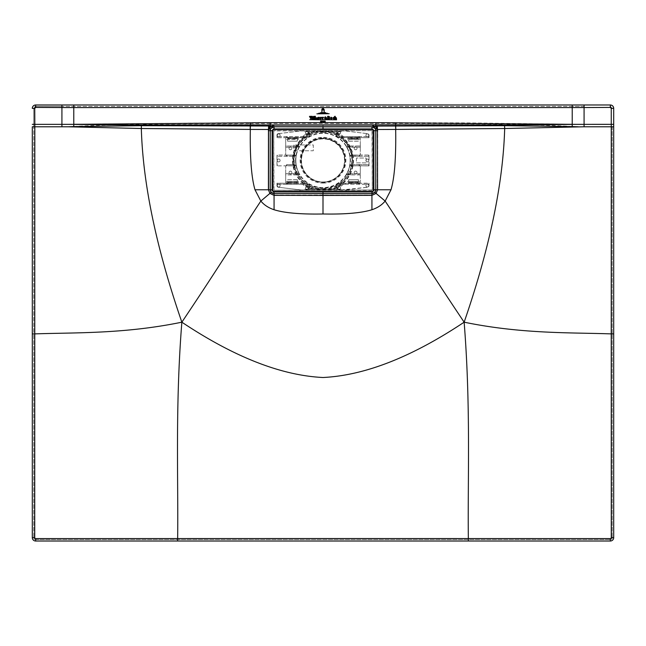 <?xml version="1.0" encoding="UTF-8"?>
<svg xmlns="http://www.w3.org/2000/svg" width="646" height="646" viewBox="0 0 646 646"><rect width="100%" height="100%" fill="white"/><g stroke="black" fill="none" stroke-linecap="round" stroke-linejoin="round"><path stroke-width="0.48" stroke-dasharray="3.23 2.42" d="M372.064 130.605L273.936 130.605L372.064 130.605L372.298 190.053L372.015 130.645L273.743 130.888L273.985 190.255L372.257 190.013L273.936 190.295L346.143 190.32L346.143 191.959M272.127 130.411L272.362 130.411A1.211 1.211 90 0 1 273.573 129.2L346.143 128.942M372.298 190.053L372.298 130.847M346.143 190.32L372.064 190.295M299.857 190.32L299.857 191.717L372.427 191.701A1.211 1.211 -90 0 0 373.638 190.489L373.638 130.411A1.211 1.211 -90 0 0 372.427 129.2L346.143 129.184L346.143 130.581M348.711 138.615L358.046 138.615M348.42 137.711L348.42 138.325M358.046 137.42L348.711 137.42M348.42 182.576L348.42 183.189M358.046 182.285L348.711 182.285M358.336 183.189L358.336 182.576M297.58 138.325L297.58 137.711M287.954 138.615L297.289 138.615M287.664 137.711L287.664 138.325M297.289 182.285L287.954 182.285M297.58 183.189L297.58 182.576M287.954 183.48L297.289 183.48M293.93 144.946L293.93 150.76L313.31 150.76L313.31 144.946L293.93 144.946L293.93 150.76L313.31 150.76L313.31 144.946L293.93 144.946M273.936 190.295L273.743 130.888L273.702 190.053M299.857 128.942L299.857 130.581M272.362 130.411L272.362 190.489A1.211 1.211 90 0 0 273.573 191.701L299.857 191.959M348.743 137.598L348.565 138.325L348.614 137.743L348.598 138.292L349.413 138.406L348.711 138.47L358.046 138.47L349.413 138.406L349.413 137.776L357.343 137.63L357.343 138.26L349.284 138.26L349.413 137.63L348.743 137.598L358.159 137.743L348.743 137.598M358.142 138.292L357.472 137.776L358.142 137.743L358.142 138.292M358.159 182.608L358.013 183.303L349.325 183.23L349.413 182.64L357.343 182.495L357.343 183.27L348.614 183.157L358.046 183.335L358.191 182.576L358.191 183.189L357.472 182.64L358.159 182.608M349.413 182.495L358.046 182.43L349.413 182.495M348.598 182.608L348.565 183.189L348.614 182.608L348.598 183.157L349.284 183.125L348.614 182.608M287.841 138.292L287.987 137.598L296.675 137.671L296.587 138.26L288.657 138.406L288.657 137.63L297.386 137.743L287.954 137.566L287.809 138.325L287.809 137.711L288.528 138.26L287.841 138.292M296.587 138.406L287.954 138.47L296.587 138.406M297.402 138.292L297.435 137.711L297.386 138.292L297.402 137.743L296.716 137.776L297.386 138.292M297.402 182.608L297.257 183.303L288.657 183.27L288.657 182.495L296.587 182.495L296.587 183.27L287.954 183.335L297.289 183.335L297.435 182.576L296.716 182.64L297.386 183.157L297.402 182.608M287.858 182.608L297.289 182.43L287.954 182.43L288.528 182.64L287.987 183.303L287.858 182.608M291.015 164.682L287.099 164.673L287.099 165.772L291.176 165.764A32.268 32.268 0 0 1 291.015 164.682L294.253 164.754A29.07 29.07 0 0 1 294.229 156.162L296.191 156.162A27.148 27.148 0 0 0 323 187.582A27.132 27.132 0 0 0 349.809 156.162L352.668 156.3A29.958 29.958 0 0 1 352.668 164.601L352.53 164.617M301.48 160.45A21.52 21.52 0 0 0 323 181.97A21.52 21.52 0 0 0 344.52 160.45A21.52 21.52 0 0 0 323 138.93A21.52 21.52 0 0 0 301.48 160.45M293.785 165.586L296.361 165.707A27.148 27.148 0 0 0 299.356 173.798L297.152 173.798A29.086 29.086 0 0 1 294.39 165.707L296.361 165.707A27.164 27.164 0 0 1 296.183 164.746L293.623 164.859L296.183 164.746A27.148 27.148 0 0 1 323 133.318A27.132 27.132 0 0 1 349.809 164.738L352.377 164.859M301.165 160.45A21.835 21.835 0 0 1 323 138.615A21.835 21.835 0 0 1 344.835 160.45A21.835 21.835 0 0 1 323 182.285A21.835 21.835 0 0 1 301.165 160.45M295.545 160.45A27.455 27.455 0 0 0 323 187.905A27.455 27.455 0 0 0 350.455 160.45A27.455 27.455 0 0 0 323 132.995A27.455 27.455 0 0 0 295.545 160.45M336.308 131.776L309.692 131.776L309.692 131.13L309.579 134.667A29.086 29.086 0 0 1 317.614 131.865L328.168 131.849A29.07 29.07 0 0 1 336.421 134.667L336.388 133.447L337.155 132.882L337.107 135.03A29.07 29.07 0 0 1 339.82 136.742L344.803 136.661A32.268 32.268 0 0 1 345.796 137.614L340.886 137.541A29.07 29.07 0 0 1 348.307 146.149L351.884 146.077A32.268 32.268 0 0 1 352.401 147.159L348.816 147.086A29.07 29.07 0 0 1 351.594 155.21L349.639 155.193A27.148 27.148 0 0 0 346.644 147.102L349.849 147.223A29.926 29.926 0 0 0 349.211 146.012L349.236 145.996A29.958 29.958 0 0 0 342.477 137.695L342.42 137.679A29.926 29.926 0 0 0 336.275 133.625L336.308 131.13L336.388 133.447M352.094 155.306L349.647 155.201A27.164 27.164 0 0 1 349.817 156.154L351.771 156.162A29.086 29.086 0 0 1 352.086 160.45A29.07 29.07 0 0 0 351.747 156.146L354.985 156.219A32.268 32.268 0 0 0 354.824 155.137L351.594 155.21M294.253 164.754L294.229 164.738A29.086 29.086 0 0 1 294.253 156.146L296.191 156.162A27.164 27.164 0 0 1 296.239 155.783A27.164 27.164 0 0 1 296.353 155.201L293.93 155.306L296.361 155.193A27.148 27.148 0 0 1 299.356 147.102L299.098 147.062A27.39 27.39 0 0 1 299.243 146.82A27.39 27.39 0 0 1 299.623 146.174L296.95 146.254L299.623 146.174M301.197 136.661L306.18 136.742A29.07 29.07 0 0 1 308.893 135.03L308.772 132.495A31.371 31.371 0 0 0 302.594 136.621L277.005 136.589L301.197 136.661A32.268 32.268 0 0 0 300.204 137.614L305.114 137.541A29.07 29.07 0 0 0 297.693 146.149L294.116 146.077A32.268 32.268 0 0 0 293.599 147.159L297.184 147.086A29.07 29.07 0 0 0 294.406 155.21L291.176 155.137A32.268 32.268 0 0 0 291.015 156.219L294.253 156.146M309.612 133.447L308.845 132.882L308.893 135.03M309.692 131.776L309.604 134.634A29.07 29.07 0 0 1 317.832 131.849L328.168 131.849M328.386 131.865A29.086 29.086 0 0 1 336.396 134.634L336.275 133.625M336.518 133.924L336.396 136.007L336.275 133.779M342.42 137.679L338.908 137.558A27.875 27.875 0 0 0 336.396 136.007M336.485 135.951A27.964 27.964 0 0 1 338.94 137.469M336.267 133.593A29.958 29.958 0 0 0 331.511 131.727L314.392 131.711L314.319 131.227L331.681 131.227A30.483 30.483 0 0 1 331.681 189.674L331.511 189.173L336.267 189.173L336.267 187.308A29.958 29.958 0 0 1 331.511 189.173M352.466 165.844A29.958 29.958 0 0 1 349.882 173.661L349.849 173.677A29.926 29.926 0 0 1 349.211 174.888L349.236 174.904A29.958 29.958 0 0 1 342.477 183.206L342.42 183.222A29.926 29.926 0 0 1 336.275 187.275L336.267 187.308M352.377 165.828L369.027 165.877L369.027 155.024L360.306 155.024L360.306 137.727L369.027 137.727L369.027 135.305A1.696 1.696 0 0 0 367.534 133.625L344.803 130.928L301.197 130.928L278.256 133.682A1.421 1.421 0 0 0 277.005 135.095L277.005 136.589M352.441 165.836A29.926 29.926 0 0 0 352.635 164.617M352.635 156.284A29.926 29.926 0 0 0 352.441 155.072L352.466 155.064A29.958 29.958 0 0 0 349.882 147.24L349.849 147.223M336.275 187.275L336.396 186.266A29.086 29.086 0 0 1 328.386 189.036L317.614 189.036A29.086 29.086 0 0 1 309.604 186.266L309.692 189.771L309.692 189.125L331.608 189.189A29.999 29.999 0 0 0 331.608 131.711L331.681 131.227M360.306 174.88L358.885 174.832L358.885 173.734L360.306 173.685L360.306 183.206L369.027 183.173L369.027 185.596A1.696 1.696 0 0 1 367.534 187.275L344.803 190.005L301.197 190.005L278.256 187.251A1.454 1.454 0 0 1 276.973 185.806L276.973 183.173L285.694 183.206L285.694 174.832L294.116 174.824A32.268 32.268 0 0 1 293.599 173.742L297.184 173.814A29.07 29.07 0 0 1 294.406 165.691L294.39 165.707M317.614 189.036L317.832 189.052A29.07 29.07 0 0 1 309.579 186.234L309.725 187.275A29.926 29.926 0 0 1 303.58 183.222L303.523 183.206A29.958 29.958 0 0 1 296.764 174.904L296.789 174.888A29.926 29.926 0 0 1 296.151 173.677L296.118 173.661A29.958 29.958 0 0 1 293.534 165.836L285.694 165.844L285.694 183.173M296.118 173.661L285.694 173.661L285.694 165.844L276.973 165.877L276.973 155.024L287.099 155.129L287.099 156.227L291.015 156.219M278.256 133.682L278.256 133.649A1.454 1.454 0 0 0 276.973 135.095L276.973 137.727L285.694 137.727L285.694 155.024L276.973 155.024M278.256 133.649L301.197 130.896L344.803 130.896L367.534 133.657A1.663 1.663 0 0 1 368.995 135.305L369.027 135.305M360.306 183.173L360.306 165.844L360.306 173.661L349.882 173.661M348.678 139.496L358.368 139.496L358.368 141.191L348.678 141.191L348.646 139.463L348.678 141.191M297.322 181.405L287.632 181.405L287.632 179.709L297.322 179.709L297.354 181.437L297.322 179.709M358.368 179.709L358.368 181.405L348.678 181.405L348.678 179.709L358.401 179.677L348.678 179.709M368.785 135.305A1.454 1.454 0 0 0 367.332 133.851A1.454 1.454 0 0 0 365.878 135.305A1.454 1.454 0 0 0 367.332 136.758A1.454 1.454 0 0 0 368.785 135.305M340.571 132.834A1.454 1.454 0 0 0 339.118 131.38A1.454 1.454 0 0 0 337.664 132.834A1.454 1.454 0 0 0 339.118 134.287A1.454 1.454 0 0 0 340.571 132.834M368.785 185.596A1.454 1.454 0 0 0 367.332 184.142A1.454 1.454 0 0 0 365.878 185.596A1.454 1.454 0 0 0 367.332 187.049A1.454 1.454 0 0 0 368.785 185.596M340.571 188.067A1.454 1.454 0 0 0 339.118 186.613A1.454 1.454 0 0 0 337.664 188.067A1.454 1.454 0 0 0 339.118 189.52A1.454 1.454 0 0 0 340.571 188.067M280.122 135.305A1.454 1.454 0 0 0 278.668 133.851A1.454 1.454 0 0 0 277.215 135.305A1.454 1.454 0 0 0 278.668 136.758A1.454 1.454 0 0 0 280.122 135.305M308.336 132.834A1.454 1.454 0 0 0 306.882 131.38A1.454 1.454 0 0 0 305.429 132.834A1.454 1.454 0 0 0 306.882 134.287A1.454 1.454 0 0 0 308.336 132.834M280.122 185.596A1.454 1.454 0 0 0 278.668 184.142A1.454 1.454 0 0 0 277.215 185.596A1.454 1.454 0 0 0 278.668 187.049A1.454 1.454 0 0 0 280.122 185.596M308.336 188.067A1.454 1.454 0 0 0 306.882 186.613A1.454 1.454 0 0 0 305.429 188.067A1.454 1.454 0 0 0 306.882 189.52A1.454 1.454 0 0 0 308.336 188.067M291.871 172.563A1.454 1.454 0 0 0 290.417 171.109A1.454 1.454 0 0 0 288.964 172.563A1.454 1.454 0 0 0 290.417 174.016A1.454 1.454 0 0 0 291.871 172.563M291.871 148.338A1.454 1.454 0 0 0 290.417 146.884A1.454 1.454 0 0 0 288.964 148.338A1.454 1.454 0 0 0 290.417 149.791A1.454 1.454 0 0 0 291.871 148.338M357.036 172.563A1.454 1.454 0 0 0 355.583 171.109A1.454 1.454 0 0 0 354.129 172.563A1.454 1.454 0 0 0 355.583 174.016A1.454 1.454 0 0 0 357.036 172.563M357.036 148.338A1.454 1.454 0 0 0 355.583 146.884A1.454 1.454 0 0 0 354.129 148.338A1.454 1.454 0 0 0 355.583 149.791A1.454 1.454 0 0 0 357.036 148.338M280.122 160.45A1.454 1.454 0 0 0 278.668 158.997A1.454 1.454 0 0 0 277.215 160.45A1.454 1.454 0 0 0 278.668 161.904A1.454 1.454 0 0 0 280.122 160.45M368.785 160.45A1.454 1.454 0 0 0 367.332 158.997A1.454 1.454 0 0 0 365.878 160.45A1.454 1.454 0 0 0 367.332 161.904A1.454 1.454 0 0 0 368.785 160.45M287.632 141.191L287.632 139.496L297.322 139.496L297.322 141.191L287.599 141.224L297.354 141.224L297.354 139.463L298.258 139.463L298.258 137.695L303.58 137.679A29.926 29.926 0 0 1 309.725 133.625M287.276 136.653L287.26 137.622L300.204 137.614M287.632 137.517L287.632 138.769L287.688 137.663L286.695 137.695L286.719 139.439L287.599 139.463L287.599 141.224M287.728 137.59L297.217 137.59L297.265 138.712L287.632 138.769M290.966 138.373L293.987 138.712M297.265 138.712L293.987 138.373M297.322 138.769L297.322 137.517M308.772 188.406L308.74 188.43A31.404 31.404 0 0 1 302.586 184.312L302.594 184.28A31.371 31.371 0 0 0 308.772 188.406L308.893 185.87A29.07 29.07 0 0 1 306.18 184.158L301.197 184.239A32.268 32.268 0 0 1 300.204 183.286L297.322 183.399L297.322 182.132L297.265 183.238L298.258 183.206L298.234 181.461L297.354 181.437M297.354 179.677L287.599 179.677L287.599 181.437L286.695 181.437L286.695 183.206L287.688 183.238L287.688 182.188L297.322 182.132M293.987 182.527L290.966 182.188M287.688 182.188L290.966 182.527M287.632 182.132L287.276 184.247L301.197 184.239M297.322 183.399L287.632 183.399M345.796 137.614L348.678 137.501L348.678 138.769L348.783 137.614L358.368 137.501L358.368 138.769L348.735 138.712M352.013 138.373L348.678 138.769M352.013 138.712L355.034 138.373M348.678 137.501L358.368 137.501M348.646 179.677L348.646 181.437L347.742 181.437L347.742 183.206L358.368 183.399L345.796 183.286A32.268 32.268 0 0 1 344.803 184.239L339.82 184.158A29.07 29.07 0 0 1 337.107 185.87L337.26 189.173L341.169 189.173L341.169 189.972L367.534 187.243A1.663 1.663 0 0 0 368.995 185.596L368.931 184.247L358.724 184.247L358.74 183.278L358.272 183.278L359.305 183.206L359.281 181.461L358.401 181.437L358.401 179.677M358.368 183.399L358.368 182.132L358.312 183.238M355.034 182.527L352.07 182.132L358.368 182.132M348.735 183.238L348.678 182.132L352.013 182.527M348.678 182.132L348.678 183.399M287.276 184.247L277.069 184.247L277.005 185.806A1.421 1.421 0 0 0 278.256 187.219L301.197 189.972L341.169 189.972M339.82 184.158L368.995 184.312M343.414 184.312A31.404 31.404 0 0 1 337.26 188.43M369.027 183.173L368.688 184.239M360.306 183.206L359.305 183.206L359.305 181.437L347.766 181.461L347.766 183.238L342.477 183.206M358.74 183.278L368.688 183.286M360.306 174.904L349.236 174.904M369.027 165.877L358.901 165.772L358.901 164.673L354.985 164.682A32.268 32.268 0 0 1 354.824 165.764L351.594 165.691A29.07 29.07 0 0 1 348.816 173.814L352.401 173.742A32.268 32.268 0 0 1 351.884 174.824L348.307 174.751A29.07 29.07 0 0 1 340.886 183.359L342.42 183.222M340.886 183.359L345.796 183.286M342.049 183.464L338.908 183.343L342.178 183.222M336.275 187.122L336.421 186.234A29.07 29.07 0 0 1 328.168 189.052L317.832 189.052M338.94 183.432A27.964 27.964 0 0 1 336.485 184.95M336.267 189.173L336.518 186.977M303.58 183.222L305.057 183.343A29.086 29.086 0 0 1 297.677 174.767L299.93 174.767A27.148 27.148 0 0 0 346.07 174.767L349.034 174.646L346.07 174.767M349.211 174.888L348.323 174.767A29.086 29.086 0 0 1 340.943 183.343M338.908 183.343A27.875 27.875 0 0 1 336.396 184.893M309.604 184.893L309.482 186.977L309.604 184.893A27.875 27.875 0 0 1 307.092 183.343L305.114 183.359A29.07 29.07 0 0 1 297.693 174.751L296.966 174.646M299.93 174.767L297.677 174.767M348.816 173.814L346.644 173.798A27.148 27.148 0 0 0 349.639 165.707L352.215 165.586M297.184 173.814L299.356 173.798A27.164 27.164 0 0 0 299.914 174.759M297.693 174.751L294.116 174.824M296.764 174.904L285.694 174.904M303.523 183.206L298.258 183.206L298.258 181.437L286.719 181.461L286.719 183.238L285.694 183.206M287.728 183.303L297.265 183.238M300.204 183.286L305.114 183.359M303.822 183.222L305.057 183.343M303.951 183.464L307.092 183.343M309.515 184.95A27.964 27.964 0 0 1 307.06 183.432M309.733 189.173L309.725 187.275M308.893 185.87L308.845 188.018L309.612 187.453M291.176 165.764L294.406 165.691M351.771 164.738A29.086 29.086 0 0 0 352.086 160.45A29.07 29.07 0 0 1 351.747 164.754L349.809 164.738A27.164 27.164 0 0 1 349.761 165.118A27.164 27.164 0 0 1 349.647 165.699L351.61 165.707A29.086 29.086 0 0 1 348.848 173.798L349.849 173.677M354.985 164.682L351.747 164.754M336.388 187.453L337.155 188.018L337.107 185.87M336.308 189.771L337.22 189.771L337.155 188.018M309.692 189.125L336.308 189.125M309.692 189.771L308.78 189.771L308.845 188.018M306.043 189.932L306.043 189.125L308.78 189.125L308.78 189.771M341.169 189.173L339.957 189.125L339.957 189.932M339.957 189.125L337.22 189.125L337.22 189.771M314.319 131.227A30.483 30.483 0 0 0 314.319 189.674L314.392 189.189A29.999 29.999 0 0 1 314.392 131.711L314.489 131.727A29.958 29.958 0 0 0 309.733 133.593M293.534 165.836L293.559 165.828A29.926 29.926 0 0 1 293.365 164.617L293.332 164.601A29.958 29.958 0 0 1 293.332 156.3L293.365 156.284A29.926 29.926 0 0 1 293.559 155.072L293.534 155.064A29.958 29.958 0 0 1 296.118 147.24L296.151 147.223A29.926 29.926 0 0 1 296.789 146.012L296.764 145.996A29.958 29.958 0 0 1 303.523 137.695M314.489 189.173A29.958 29.958 0 0 1 309.733 187.308M331.511 131.727L336.267 131.727M309.733 131.727L314.489 131.727M336.308 131.13L337.22 131.13L337.155 132.882M341.169 130.928L341.169 131.727L337.22 131.776L337.22 131.13M339.957 131.776L339.957 130.968M309.692 131.13L308.78 131.13L308.78 131.776L306.043 131.776L306.043 130.968M337.188 134.982A29.151 29.151 0 0 1 339.844 136.661L343.406 136.621A31.371 31.371 0 0 0 337.228 132.495L337.107 135.03M337.22 131.776L337.26 132.47A31.404 31.404 0 0 1 343.414 136.589L368.995 136.589L368.995 135.305M369.027 137.727L358.74 137.622L358.724 136.653L368.995 136.589M358.724 136.653L344.803 136.661M358.74 137.622L358.272 137.598M358.272 137.622L360.306 137.695L360.306 145.996L349.236 145.996M359.281 137.663L359.305 139.463L359.281 137.663M348.646 141.224L358.401 141.224L358.401 139.463L359.305 139.463L348.646 139.463M342.477 137.695L347.742 137.695L347.766 139.439L347.742 137.695L348.735 137.663M358.312 137.663L358.312 138.712L355.034 138.712M342.178 137.679L340.886 137.541M342.049 137.436L340.943 137.558A29.086 29.086 0 0 1 348.323 146.133L349.211 146.012M348.307 146.149L349.05 146.012M358.885 146.069L360.306 146.02L360.306 147.215L358.885 147.167L358.885 146.069L351.884 146.077M349.034 146.254L348.323 146.133M346.086 146.141A27.164 27.164 0 0 1 346.652 147.094L348.848 147.102A29.086 29.086 0 0 1 351.61 155.193M360.306 147.215L349.882 147.24M352.401 147.159L358.885 147.167M360.306 147.24L360.306 155.056L352.466 155.064M352.668 156.3L368.995 156.3L358.901 156.227L358.901 155.129L354.824 155.137M358.901 155.129L369.027 155.024M354.985 156.219L358.901 156.227M368.995 156.3L368.995 164.601L352.668 164.601M356.43 158.028L356.43 162.873L366.12 162.873L366.12 158.028L356.43 158.028L356.43 162.873L366.12 162.873L366.12 158.028L356.43 158.028M358.901 164.673L368.995 164.601M346.07 146.133A27.148 27.148 0 0 0 299.93 146.133M294.406 155.21L294.39 155.193A29.086 29.086 0 0 1 297.152 147.102L299.356 147.102A27.164 27.164 0 0 1 299.437 146.933A27.164 27.164 0 0 1 299.914 146.141M296.449 146.981L299.098 147.062M287.099 165.772L276.973 165.877M296.151 173.677L297.152 173.798M293.599 173.742L285.694 173.661M285.694 173.734L285.694 174.832M277.312 184.239L276.973 183.173M277.312 183.286L287.26 183.278M293.987 182.188L297.265 182.188M308.74 188.43L308.74 189.173L304.831 189.173L304.831 189.972M277.005 184.312L302.586 184.312M306.043 189.125L304.831 189.173M302.594 184.28L306.156 184.239A29.151 29.151 0 0 0 308.812 185.919M293.946 182.487L291.007 182.487M293.332 164.601L287.099 164.673M294.229 164.738L293.47 164.617M293.332 156.3L277.005 156.3L277.005 164.601M293.365 156.284L294.229 156.162M287.099 156.227L277.005 156.3M294.39 155.193L293.777 155.072M293.534 155.064L285.694 155.056L285.694 147.24L296.118 147.24M291.176 155.137L287.099 155.129M287.115 147.167L285.694 147.215L285.694 146.02L287.115 146.069L287.115 147.167L293.599 147.159M296.934 146.012L297.677 146.133A29.086 29.086 0 0 1 305.057 137.558L303.58 137.679M296.764 145.996L285.694 146.02M294.116 146.077L287.115 146.069M297.265 137.663L298.258 137.695L298.234 139.439L286.719 139.439L286.695 137.695L285.694 137.695L285.694 145.996M305.114 137.541L303.822 137.679M309.725 133.779L309.604 136.007A27.875 27.875 0 0 0 307.092 137.558L305.057 137.558M340.943 137.558L338.908 137.558M307.092 137.558L303.951 137.436M307.06 137.469A27.964 27.964 0 0 1 309.515 135.951L309.604 136.007M309.482 133.924L309.515 135.951M308.78 131.13L308.845 132.882M308.78 131.776L304.831 131.727L304.831 130.928M308.772 132.495L308.74 131.727M302.594 136.621L306.156 136.661A29.151 29.151 0 0 1 308.812 134.982M287.26 137.622L276.973 137.727M302.586 136.589A31.404 31.404 0 0 1 308.74 132.47M306.043 131.776L304.831 131.727M341.169 131.727L337.26 131.727M290.966 138.712L287.688 138.712M291.007 138.414L293.946 138.414M354.824 165.764L358.901 165.772M358.885 173.734L352.401 173.742M346.086 174.759A27.164 27.164 0 0 0 346.563 173.968A27.164 27.164 0 0 0 346.652 173.806L348.848 173.798M351.884 174.824L358.885 174.832M352.054 138.414L354.993 138.414M343.406 184.28A31.371 31.371 0 0 1 337.228 188.406M344.803 184.239L358.724 184.247M348.735 182.188L352.013 182.188M354.993 182.487L352.054 182.487M355.034 182.188L358.312 182.188M339.844 184.239A29.151 29.151 0 0 1 337.188 185.919M365.919 135.305A1.413 1.413 0 0 1 367.332 133.9A1.413 1.413 0 0 1 368.745 135.305A1.413 1.413 0 0 1 367.332 136.718A1.413 1.413 0 0 1 365.919 135.305M337.713 132.834A1.413 1.413 0 0 1 339.118 131.421A1.413 1.413 0 0 1 340.531 132.834A1.413 1.413 0 0 1 339.118 134.247A1.413 1.413 0 0 1 337.713 132.834M365.919 185.596A1.413 1.413 0 0 1 367.332 184.183A1.413 1.413 0 0 1 368.745 185.596A1.413 1.413 0 0 1 367.332 187.001A1.413 1.413 0 0 1 365.919 185.596M337.713 188.067A1.413 1.413 0 0 1 339.118 186.654A1.413 1.413 0 0 1 340.531 188.067A1.413 1.413 0 0 1 339.118 189.48A1.413 1.413 0 0 1 337.713 188.067M277.255 135.305A1.413 1.413 0 0 1 278.668 133.9A1.413 1.413 0 0 1 280.081 135.305A1.413 1.413 0 0 1 278.668 136.718A1.413 1.413 0 0 1 277.255 135.305M305.469 132.834A1.413 1.413 0 0 1 306.882 131.421A1.413 1.413 0 0 1 308.287 132.834A1.413 1.413 0 0 1 306.882 134.247A1.413 1.413 0 0 1 305.469 132.834M277.255 185.596A1.413 1.413 0 0 1 278.668 184.183A1.413 1.413 0 0 1 280.081 185.596A1.413 1.413 0 0 1 278.668 187.001A1.413 1.413 0 0 1 277.255 185.596M305.469 188.067A1.413 1.413 0 0 1 306.882 186.654A1.413 1.413 0 0 1 308.287 188.067A1.413 1.413 0 0 1 306.882 189.48A1.413 1.413 0 0 1 305.469 188.067M289.004 172.563A1.413 1.413 0 0 1 290.417 171.15A1.413 1.413 0 0 1 291.83 172.563A1.413 1.413 0 0 1 290.417 173.976A1.413 1.413 0 0 1 289.004 172.563M289.004 148.338A1.413 1.413 0 0 1 290.417 146.925A1.413 1.413 0 0 1 291.83 148.338A1.413 1.413 0 0 1 290.417 149.751A1.413 1.413 0 0 1 289.004 148.338M354.17 172.563A1.413 1.413 0 0 1 355.583 171.15A1.413 1.413 0 0 1 356.996 172.563A1.413 1.413 0 0 1 355.583 173.976A1.413 1.413 0 0 1 354.17 172.563M354.17 148.338A1.413 1.413 0 0 1 355.583 146.925A1.413 1.413 0 0 1 356.996 148.338A1.413 1.413 0 0 1 355.583 149.751A1.413 1.413 0 0 1 354.17 148.338M277.255 160.45A1.413 1.413 0 0 1 278.668 159.037A1.413 1.413 0 0 1 280.081 160.45A1.413 1.413 0 0 1 278.668 161.863A1.413 1.413 0 0 1 277.255 160.45M365.919 160.45A1.413 1.413 0 0 1 367.332 159.037A1.413 1.413 0 0 1 368.745 160.45A1.413 1.413 0 0 1 367.332 161.863A1.413 1.413 0 0 1 365.919 160.45M312.438 116.708L312.874 116.708L312.438 116.748M318.728 113.107L327.352 113.22L318.728 113.147M329.161 113.777L316.895 113.777L329.161 113.817M325.616 112.687L320.44 112.687L325.616 112.727M321.878 109.868L322.152 112.073L322.152 109.877L323.719 109.755C323.048 108.52 322.435 108.56 321.878 109.868L321.878 109.909M321.886 109.158C322.903 108.35 323.581 108.585 323.904 109.868L324.179 112.073L324.179 109.852C323.759 108.358 322.976 108.124 321.837 109.134L321.886 109.198M323.549 122.142L323.743 120.867L323 121.666L323.549 121.085M323.549 122.102L323.549 121.044M325.083 121.391L325.019 120.883L324.583 121.182L325.067 122.054L324.744 121.537C325.14 122.239 325.269 122.191 325.124 121.408L325.083 121.432M325.019 120.923L325.221 121.4M324.809 121.601L325.067 122.054L324.881 121.537M324.744 121.537C325.14 122.239 325.269 122.191 325.124 121.408C325.269 122.191 325.14 122.239 324.744 121.537L324.744 121.577M321.062 122.062L320.933 120.883L320.529 121.068L320.586 122.102L321.062 122.142M322.499 120.899L321.692 121.182L322.362 121.068L321.934 122.134L322.499 120.939M309.749 119.623L321.45 119.736L309.749 119.663M322.725 119.623L336.59 119.736L322.725 119.663M321.345 118.097L320.529 117.233L320.957 118.097L320.529 118.961L321.345 118.137M320.335 117.233L319.52 118.097L320.335 118.961L319.907 118.097L320.335 117.273M328.596 117.612L329.436 118.218L328.879 118.929L329.476 118.791L329.185 117.499L329.694 116.894L328.596 116.272L329.282 116.926L328.596 117.653M329.476 118.832L329.88 118.234M328.685 118.832L328.37 116.272L327.635 116.28L327.635 118.921L328.685 118.872M332.181 118.097L331.358 117.225L331.794 118.097L331.358 118.961L332.181 118.137M331.164 117.233L330.364 118.097L331.164 118.961L330.752 118.097L331.164 117.273M309.474 116.361L310.815 118.977L312.26 116.361L311.364 116.28L311.049 118.412L310.645 116.28L309.474 116.401M311.655 116.514L311.582 117.007M314.126 116.248L313.512 116.417L313.504 118.848L314.36 118.921L314.126 116.28M315.345 116.248L314.723 116.417L314.723 118.888L315.571 118.921L315.345 116.28M318.841 118.848L319.059 117.201L318.01 117.41L317.969 118.848L318.841 118.961M334.168 118.46L333.635 118.824L333.061 118.073L333.546 117.322L334.192 117.62L332.658 118.105L334.168 118.501M335.371 118.848L335.137 117.62L335.581 117.378L335.718 118.888L336.316 118.678M336.316 118.638L336.316 117.911M336.316 117.871L335.718 117.225L335.137 117.499L335.137 116.248L334.547 116.441L334.515 118.921L335.371 118.961M313.1 118.848L312.866 117.209L312.252 117.41L312.236 118.848L313.1 118.961M317.598 118.484L316.976 118.824L316.387 118.073L317.21 117.758L315.983 118.113L316.863 118.969L317.598 118.525M322.685 118.533L322.451 117.265L321.571 117.265L322.499 118.969L322.047 119.744L323.549 117.265L322.855 117.265L322.685 118.573M322.362 119.316L322.047 119.785M325.931 118.452L326.513 117.604L325.875 117.604L325.859 118.363L325.334 116.732L324.526 118.379L325.616 118.799L325.116 117.814L325.77 118.727L326.723 118.606L325.931 118.484M325.786 117.16L325.334 116.773M325.116 117.855L325.536 118.743M323 131.752L323 132.349C307.795 131.437 293.809 144.97 294.221 160.208C293.809 175.437 307.795 188.979 323 188.067L323 188.664C338.536 189.601 352.821 175.769 352.401 160.208C352.821 144.647 338.536 130.815 323 131.752C307.464 130.823 293.171 144.656 293.599 160.208C293.171 175.752 307.456 189.593 323 188.664M323 132.349C338.213 131.445 352.191 144.987 351.779 160.208C352.191 175.421 338.213 188.971 323 188.067M323 137.921A22.287 22.287 0 0 1 345.287 160.208A22.287 22.287 0 0 1 323 182.495A22.287 22.287 0 0 1 300.713 160.208A22.287 22.287 0 0 1 323 137.921M344.803 160.208A21.802 21.802 0 0 0 323 138.406A21.802 21.802 0 0 0 301.197 160.208A21.802 21.802 0 0 0 323 182.011A21.802 21.802 0 0 0 344.803 160.208A21.802 21.802 0 0 1 323 182.011A21.802 21.802 0 0 1 301.197 160.208A21.802 21.802 0 0 1 323 138.406A21.802 21.802 0 0 1 344.803 160.208M323 183.101A22.893 22.893 0 0 0 345.893 160.208A22.893 22.893 0 0 0 323 137.315A22.893 22.893 0 0 0 300.107 160.208A22.893 22.893 0 0 0 323 183.101M323 199.444L323 214.028C345.23 214.448 361.55 213.027 371.951 209.78C377.539 207.915 381.956 205.024 385.202 201.1L391.08 189.787L377.684 189.771L377.7 130.686L376.61 128.142L371.902 125.356C375.132 125.679 376.909 127.456 377.224 130.694C376.917 127.448 375.14 125.671 371.902 125.356L372.015 129.095L373.614 130.694L373.614 189.762A1.558 1.558 90 0 1 372.056 191.321L371.935 195.052L375.891 193.291L377.232 189.762C376.909 192.976 375.148 194.737 371.935 195.052L323 195.027L323 191.297L273.993 191.321A1.558 1.558 90 0 1 272.434 189.762L272.127 189.762M274.033 128.958L323 129.119L273.985 129.095L272.386 130.694L272.386 189.762L268.776 189.762C269.091 192.976 270.852 194.737 274.065 195.052L273.944 191.321L372.056 191.321M273.985 129.095L274.106 125.364C270.868 125.679 269.091 127.456 268.776 130.694C269.083 127.448 270.86 125.679 274.098 125.356L372.346 125.332L273.654 125.332L269.39 128.142L274.106 125.364L273.008 125.324L323 125.308L372.992 125.324L376.61 128.142M372.015 129.095L323 129.119L323 125.389M323 214.028C300.77 214.448 284.45 213.027 274.049 209.78L274.041 195.504L371.959 195.504L375.891 193.291M274.049 209.78C268.461 207.915 264.044 205.024 260.798 201.1L254.92 189.787L268.768 189.762L268.768 130.686L268.776 189.762L270.109 193.291L274.065 195.06L371.935 195.06L371.951 209.78M323 195.027L274.065 195.052L274.041 195.504L270.109 193.291M572.227 124.226L395.675 123.475L395.683 122.627L468.407 122.926L572.227 124.226L572.227 107.47L584.081 107.454L584.137 124.307L572.227 124.226L572.275 126.454L578.21 126.761L504.744 128.522C503.153 183.916 489.636 248.484 464.175 322.217C424.47 263.035 403.879 229.112 385.202 201.1L376.214 193.566L377.684 189.771L377.232 189.762L377.232 130.686L373.614 130.694M464.175 322.217C470.91 407.069 467.607 479.752 468.35 538.594L610.308 538.602L611.278 537.633L611.261 333.901C570.999 332.472 521.936 334.095 464.175 322.217C411.873 357.085 364.812 375.528 323 377.547C281.188 375.528 234.127 357.085 181.825 322.217C221.53 263.035 242.121 229.112 260.798 201.1L269.786 193.566L268.316 189.771L268.3 130.686L269.39 128.142M268.639 129.184L270.19 123.499M268.583 124.613L268.429 129.491L250.268 129.418L250.43 124.581L270.181 124.678L273.008 125.324L269.196 128.401M270.19 123.434L250.325 123.475L250.317 122.627L270.19 122.579L270.19 123.434L375.81 123.434L375.81 122.579L395.683 122.627M181.825 322.217C124.064 334.095 75.001 332.472 34.739 333.901L34.722 537.633L35.692 538.602L177.65 538.594C178.393 479.752 175.09 407.069 181.825 322.217C156.364 248.484 142.847 183.916 141.256 128.522L141.393 124.549L250.43 124.581M578.21 126.761L584.137 126.778L584.137 124.307L611.237 124.347L611.269 108.375L610.3 107.406L584.081 107.454L584.089 106.429L572.227 106.429L572.227 107.47L61.919 107.454L61.863 124.307L250.317 122.627M377.361 129.184L375.819 124.678L372.992 125.324L376.925 128.675M391.08 189.787C394.625 177.747 396.176 157.624 395.732 129.418L377.571 129.491L377.417 124.613L375.819 124.678L375.81 123.499M375.81 123.434L395.675 123.475L395.691 124.581L504.607 124.549L504.744 128.522L395.853 129.418L395.691 124.581L377.417 124.613M572.275 126.454C555.31 125.534 537.852 124.735 504.607 124.549M254.92 189.787C251.375 177.747 249.824 157.624 250.268 129.418L250.325 123.475L73.773 124.226L73.773 106.429L61.911 106.429L73.652 106.429M73.773 124.226L73.725 126.454L67.79 126.761L141.256 128.522L250.147 129.418M73.725 126.454C90.698 125.534 108.148 124.735 141.393 124.549M67.79 126.761L34.763 126.778L34.739 333.901L33.753 333.901L33.753 537.633L33.753 108.366A1.938 1.938 0 0 1 35.692 106.429L61.911 106.429L61.919 107.454L35.7 107.406L34.731 108.375L34.763 124.347L33.753 124.347L33.753 333.901M572.227 106.429L73.773 106.429M584.089 106.429L35.692 106.429L33.753 108.366L33.753 124.347M612.247 333.901L611.261 333.901L611.237 126.778L612.247 126.778L612.247 537.633L612.247 126.778M584.137 126.778L611.237 126.778L611.237 124.347L612.247 124.347M612.247 108.366L610.308 106.429A1.938 1.938 0 0 1 612.247 108.366L611.269 108.375M32.3 333.901L32.3 126.778M610.308 541.025L35.692 541.025M613.7 333.901L613.7 126.778M69.413 104.975L69.825 104.975M70.487 104.975L73.701 104.975M572.299 104.975L575.513 104.975M576.175 104.975L580.132 104.975M580.197 104.975L584.089 104.975M35.692 539.572L610.308 539.572L35.692 539.572A1.938 1.938 0 0 1 33.753 537.633A1.938 1.938 49.1 0 0 35.692 539.572L35.692 538.602M611.278 537.633L612.247 537.633A1.938 1.938 0 0 1 610.308 539.572A1.938 1.938 0 0 0 612.247 537.633A1.938 1.938 0 0 1 610.308 539.572L610.308 538.602M323 191.959L323 191.297L372.007 191.321A1.558 1.558 90 0 0 373.566 189.762L373.566 130.694L371.967 129.095L323 128.942M468.35 539.572L468.35 538.594L381.713 538.578L177.65 538.594L177.65 539.572M61.863 126.778L61.863 124.307L34.763 124.347L34.763 126.778L33.753 126.778M358.336 138.325L358.336 137.711M348.711 183.48L358.046 183.48M297.289 137.42L287.954 137.42M287.664 182.576L287.664 183.189M358.191 137.711L358.191 138.325L358.191 137.711M287.809 183.189L287.809 182.576L287.809 183.189M331.681 189.674L314.319 189.674M368.931 184.247L368.931 183.278M296.11 165.667A27.39 27.39 0 0 1 295.949 164.778M299.623 174.727A27.39 27.39 0 0 1 299.098 173.839M359.442 137.606L359.442 136.669M359.265 136.669L359.265 137.614M358.901 136.653L358.918 137.622M346.377 146.174A27.39 27.39 0 0 1 346.902 147.062M347.919 147.013A28.311 28.311 0 0 0 347.475 146.222M348.146 146.238A28.884 28.884 0 0 1 348.557 146.997M351.424 155.298A28.884 28.884 0 0 1 351.545 156.057M350.972 156.074A28.311 28.311 0 0 0 350.835 155.282M351.545 164.843A28.884 28.884 0 0 1 351.44 165.481A28.884 28.884 0 0 1 351.424 165.602M350.835 165.618A28.311 28.311 0 0 0 350.875 165.376A28.311 28.311 0 0 0 350.972 164.827M350.051 164.778A27.39 27.39 0 0 1 349.89 165.667M295.949 156.122A27.39 27.39 0 0 1 296.11 155.234M295.028 164.827A28.311 28.311 0 0 0 295.165 165.618M294.576 165.602A28.884 28.884 0 0 1 294.455 164.843M297.854 174.662A28.884 28.884 0 0 1 297.443 173.903M298.081 173.887A28.311 28.311 0 0 0 298.525 174.678M287.099 184.247L287.082 183.278M286.735 184.231L286.735 183.286M286.558 183.294L286.558 184.231M277.069 183.278L277.069 184.247M286.921 165.764L286.921 164.682M294.455 156.057A28.884 28.884 0 0 1 294.56 155.42A28.884 28.884 0 0 1 294.576 155.298M295.165 155.282A28.311 28.311 0 0 0 295.125 155.524A28.311 28.311 0 0 0 295.028 156.074M297.443 146.997A28.884 28.884 0 0 1 297.854 146.238M298.525 146.222A28.311 28.311 0 0 0 298.476 146.303A28.311 28.311 0 0 0 298.081 147.013M286.735 137.614L286.735 136.669M286.558 136.669L286.558 137.606M277.312 137.614L277.312 136.661M277.069 136.653L277.069 137.622M368.931 137.622L368.931 136.653M368.688 136.661L368.688 137.614M287.082 137.622L287.099 136.653M277.069 155.129L277.069 156.227M277.069 164.673L277.069 165.772M277.312 156.219L277.312 155.137M286.558 155.145L286.558 156.211M286.735 156.219L286.735 155.137M286.921 156.219L286.921 155.137M277.312 165.764L277.312 164.682M286.558 164.69L286.558 165.756M286.735 165.764L286.735 164.682M349.89 155.234A27.39 27.39 0 0 1 350.051 156.122M346.902 173.839A27.39 27.39 0 0 1 346.757 174.081A27.39 27.39 0 0 1 346.377 174.727M347.475 174.678A28.311 28.311 0 0 0 347.524 174.598A28.311 28.311 0 0 0 347.919 173.887M348.557 173.903A28.884 28.884 0 0 1 348.146 174.662M368.931 165.772L368.931 164.673M368.931 156.227L368.931 155.129M368.688 164.682L368.688 165.764M359.442 165.756L359.442 164.69M359.265 164.682L359.265 165.764M359.079 164.682L359.079 165.764M368.688 155.137L368.688 156.219M359.442 156.211L359.442 155.145M359.265 155.137L359.265 156.219M359.079 155.137L359.079 156.219M359.442 184.231L359.442 183.294M359.265 183.286L359.265 184.231M358.918 183.278L358.901 184.247M274.033 129.095L272.434 130.694L272.434 189.762M272.386 189.762A1.558 1.558 90 0 0 273.944 191.321M268.3 130.686L272.386 130.694M373.614 189.762L377.224 189.762L377.224 130.694L377.7 130.686M323 195.52L323 195.06M375.81 122.579L270.19 122.579M395.853 129.418L395.57 124.581M610.3 107.406L610.341 106.429M34.722 537.633L33.753 537.633M35.7 107.406L35.659 106.429M34.731 108.375L33.753 108.366M269.689 127.553L271.385 125.946L269.689 127.553M375.576 126.673L374.615 125.946L375.576 126.673"/><path stroke-width="0.97" d="M372.371 191.41L273.629 191.41L272.66 190.441L272.66 130.46L273.629 129.491L372.371 129.491L373.34 130.46L373.34 190.441L372.419 191.943L346.143 191.959L372.419 191.943L373.873 190.489L372.419 191.943M299.857 191.717L273.581 191.943L272.176 190.441L272.66 190.441M346.143 129.184L372.419 128.958L373.824 130.46L373.824 190.441L372.371 191.894L273.629 191.894L273.629 191.41M272.66 130.46L272.127 130.411L273.581 128.958L272.127 130.411L272.127 190.489L273.581 191.943L272.127 190.489L272.176 130.46L273.629 129.491M346.143 191.717L299.857 191.959L346.143 191.959M372.419 128.958L373.873 130.411L372.419 128.958L299.857 128.942L346.143 128.942M299.857 129.184L273.581 128.958L299.857 128.942M312.874 116.748L312.438 116.748L312.874 116.748M318.704 113.26L327.352 113.26L318.704 113.26M329.137 113.712L316.895 113.817L329.137 113.712M325.6 112.614L320.44 112.727L325.6 112.614M321.878 112.105L321.878 109.909C322.435 108.601 323.048 108.56 323.719 109.796L322.152 109.917L321.878 112.105M323.904 109.909C323.581 108.625 322.903 108.391 321.886 109.198L321.837 109.174C322.976 108.165 323.759 108.399 324.179 109.893L324.179 112.105L323.904 109.909M323.097 121.666L323.549 121.085L323.743 122.142L323.743 120.907L323.097 121.666M325.083 121.432L325.019 120.923L324.583 121.222L325.067 122.094L324.744 121.577C325.14 122.28 325.269 122.231 325.124 121.448L325.083 121.432M324.744 121.577C325.14 122.28 325.269 122.231 325.124 121.448C325.269 122.231 325.14 122.28 324.744 121.577M324.881 121.537L325.067 122.094L324.809 121.601M325.221 121.4L325.019 120.923M320.529 121.141L320.933 120.923L321.062 122.102L320.586 122.142L320.731 121.295M322.063 120.939L322.499 120.988L321.934 122.175L322.063 120.939M309.749 119.663L321.45 119.776L309.749 119.663M322.725 119.663L336.59 119.776L322.725 119.663M321.345 118.137L320.529 117.265L320.957 118.137L320.529 119.001L321.345 118.137M320.335 117.273L319.52 118.137L320.335 119.001L319.907 118.137L320.335 117.273M329.476 118.832L329.185 117.54L329.694 116.934L328.596 116.312L329.282 116.966L328.596 117.653L329.436 118.258L328.879 118.969L329.88 118.234M328.685 118.872L328.37 116.312L327.635 116.32L327.635 118.961L328.685 118.872M332.181 118.137L331.358 117.265L331.794 118.137L331.358 119.001L332.181 118.137M331.164 117.273L330.364 118.137L331.164 119.001L330.752 118.137L331.164 117.273M309.474 116.401L310.96 119.017L312.26 116.32L311.364 116.32L311.049 118.452L310.645 116.32L309.474 116.401M311.655 116.514L311.582 117.007M314.126 116.28L313.512 116.458L313.504 118.961L314.36 118.961L314.126 116.28M315.345 116.28L314.723 116.458L314.723 118.961L315.571 118.961L315.345 116.28M318.841 118.888L317.969 118.961L318.01 117.451L319.059 117.241L318.841 118.888M334.168 118.501L333.635 118.864L333.061 118.113L333.546 117.362L334.192 117.661L332.658 118.145L334.168 118.501M336.316 117.911L336.558 118.961L335.718 118.961L335.581 117.419L335.137 117.661L335.371 118.961L334.515 118.961L334.547 116.482L335.137 116.28L335.137 117.54L335.718 117.265L336.316 117.911M313.1 118.888L312.236 118.961L312.252 117.451L312.866 117.249L313.1 118.888M316.621 117.798L317.59 117.911L315.983 118.153L316.863 119.001L317.598 118.525L316.976 118.864L316.427 117.798L317.21 117.798L316.621 117.798M322.685 118.573L322.855 117.306L323.549 117.306L322.047 119.785L322.499 119.001L321.571 117.306L322.451 117.306L322.685 118.573M322.047 119.785L322.362 119.316M325.536 118.743L324.526 118.42L324.849 117.225L325.334 116.773L325.786 117.16L325.503 117.556L325.14 117.079L325.859 118.404L325.875 117.645L326.513 117.645L325.931 118.484L326.771 118.686L326.295 119.001L325.116 117.855M325.334 116.773L325.786 117.16M323 213.988C345.23 214.407 361.542 212.986 371.935 209.732L371.935 195.367L323 195.455L323 213.988C300.77 214.407 284.458 212.986 274.065 209.732C268.494 207.867 264.085 204.976 260.847 201.059C242.169 229.08 221.586 262.995 181.857 322.184C234.159 357.052 281.212 375.488 323 377.506C364.788 375.488 411.841 357.052 464.143 322.184C424.414 262.995 403.831 229.08 385.153 201.059L391.008 189.762C394.561 177.747 396.111 157.632 395.675 129.418L377.522 129.491L376.917 129.289L375.81 126.075L372.992 126.721L273.008 126.721L270.19 126.075L270.19 122.683L73.773 124.323M371.935 209.732C377.506 207.867 381.915 204.976 385.153 201.059L374.801 192.322L371.935 193.606L372.007 191.943M274.065 209.732L274.065 195.367L269.907 193.412L260.847 201.059L254.992 189.762L268.413 189.762L269.907 193.412L271.199 192.322L270.222 189.762C270.456 192.096 271.74 193.372 274.065 193.598L271.199 192.322M391.008 189.762L375.778 189.762C375.544 192.096 374.26 193.372 371.935 193.598L323 193.606L323 195.455L274.065 195.367L274.065 193.606L323 193.574L323 191.297M323 195.52L323 199.444M67.846 126.778L61.919 126.778L61.919 124.355L73.773 124.355L73.773 126.6L67.846 126.778L141.321 128.514C142.903 183.9 156.421 248.46 181.857 322.184C175.106 407.045 178.401 479.728 177.65 538.57L35.692 538.602A0.969 0.969 -128.9 0 1 34.722 537.633L32.3 537.633L32.3 333.901L32.3 537.633A3.392 3.392 0 0 0 35.692 541.025L610.308 541.025A3.392 3.392 0 0 0 613.7 537.633L613.7 333.901L613.7 537.633A3.392 3.392 128.6 0 1 610.308 541.025L610.308 538.602L322.992 538.538L177.65 538.57L177.65 541.025M32.3 126.778L32.3 333.901L34.763 333.893L34.819 126.778L32.3 126.778M610.664 104.991A3.392 3.392 0 0 0 610.308 104.975L584.089 104.975L584.081 107.551L610.292 107.414L611.261 108.383L611.237 333.893C570.959 332.456 521.903 334.079 464.143 322.184C489.579 248.46 503.097 183.9 504.679 128.514L584.081 126.778L584.081 124.355L572.227 124.355L572.227 107.575L584.081 107.551L584.081 124.355L613.7 124.347L613.7 126.778L613.7 108.366A3.392 3.392 0 0 0 613.538 107.325M613.409 106.994A3.392 3.392 0 0 0 611.011 105.048M73.773 104.975L572.227 104.975L572.227 107.575L73.773 107.575L73.773 104.975L35.692 104.975L65.868 104.975M65.94 104.975L69.413 104.975M69.825 104.975L70.487 104.975M73.773 124.355L73.773 107.575L61.919 107.551L61.911 104.975L610.308 104.975C612.368 105.177 613.498 106.307 613.7 108.366L613.7 124.347M575.513 104.975L576.175 104.975M35.708 107.414L34.739 108.383L34.819 124.355L61.919 124.355L61.919 107.551L35.708 107.414L35.692 104.975A3.392 3.392 0 0 0 35.336 104.991M34.989 105.048A3.392 3.392 0 0 0 32.591 106.986M32.47 107.317A3.392 3.392 0 0 0 32.3 108.366C32.502 106.307 33.632 105.177 35.692 104.975L61.911 104.975M61.919 126.778L34.819 126.778L34.819 124.355L32.3 124.347M572.227 104.975L610.308 104.975L610.292 107.414M572.227 124.355L572.227 126.6L504.583 125.687L375.81 126.075L375.81 122.683L572.227 124.323M584.081 126.778L613.7 126.778L613.7 333.901L611.237 333.893L611.278 537.633A0.969 0.969 128.6 0 1 610.308 538.602M32.3 537.633A3.392 3.392 0 0 0 35.692 541.025A3.392 3.392 0 0 1 32.3 537.633M34.722 537.633L34.763 333.893C75.041 332.456 124.097 334.079 181.857 322.184M73.773 126.6L141.417 125.687L268.591 126.002L270.19 126.075L269.083 129.289L274.098 126.81C271.748 127.044 270.456 128.336 270.23 130.694C270.456 128.328 271.748 127.036 274.098 126.81L274.033 128.958M73.773 124.387L128.861 124.993L395.675 124.856L395.683 122.732M572.227 124.387L517.147 124.993L395.675 124.856L395.796 129.418L395.554 125.962M572.227 126.6L578.154 126.778M395.796 129.418L504.679 128.514L504.583 125.687M377.409 126.002L377.587 189.762L376.093 193.412L371.935 195.367L371.935 193.606L323 193.574M373.873 189.762L375.778 189.762L374.801 192.322M376.917 129.289L371.902 126.81C374.244 127.044 375.536 128.336 375.77 130.694L373.873 130.694M323 129.119L323 126.842L273.654 126.778L323 126.705M254.992 189.762C251.439 177.747 249.889 157.632 250.325 129.418L268.478 129.491L268.413 189.762L270.222 189.762L270.222 130.686L272.127 130.694M141.417 125.687L141.321 128.514L250.204 129.418L250.446 125.962M375.778 189.762L375.778 130.686L375.77 189.762M371.967 128.958L371.894 126.818C374.252 127.036 375.544 128.328 375.778 130.686L377.644 130.686M323 126.842L372.346 126.778L323 126.786M268.591 126.002L268.478 129.491L269.083 129.289M270.198 129.111L270.609 128.796M375.391 128.796L375.802 129.111M464.143 322.184C470.894 407.045 467.599 479.728 468.35 538.57L468.35 541.025M373.34 130.46L373.873 130.411L373.873 190.489L373.34 190.441M273.581 128.958L372.371 129.006L372.371 129.491M273.993 191.943L274.065 193.598L323 193.606M268.356 130.686L270.222 130.686L270.23 189.762L272.127 189.762M34.739 108.383L32.3 108.366M375.81 122.683L270.19 122.683M611.261 108.383L613.7 108.366M611.278 537.633L613.7 537.633M35.692 538.602L35.692 541.025M250.204 129.418L250.317 122.732M273.581 191.943L299.857 191.959"/></g></svg>
